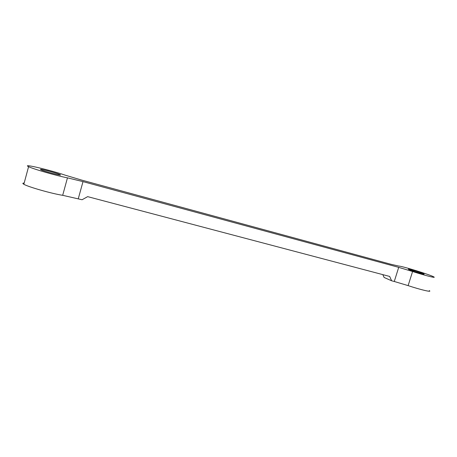 <?xml version="1.0" encoding="UTF-8"?>
<svg xmlns="http://www.w3.org/2000/svg" width="457" height="457" viewBox="0 0 457 457"><rect width="100%" height="100%" fill="white"/><g stroke="black" fill="none" stroke-linecap="round" stroke-linejoin="round"><path stroke-width="0.69" d="M412.58 271.504L398.704 267.362L83.003 181.618L67.465 177.847C57.096 175.876 32.967 168.947 28.585 166.668C21.056 163.172 50.499 170.135 65.562 175.282L81.535 180.052L391.026 264.306L398.852 266.088C401.777 265.991 430.094 274.72 433.699 276.845C437.069 278.547 424.947 275.502 412.58 271.504L408.124 285.619C420.429 289.738 432.596 292.577 429.317 290.618M398.704 267.362L394.271 281.478L408.124 285.619M40.439 169.456C39.748 168.53 57.182 173.14 59.941 174.597C64.26 176.556 44.312 171.506 40.89 169.753L40.439 169.456M409.689 269.858L408.604 269.384C405.913 268.013 421.868 272.743 423.873 273.909C426.25 275.091 413.996 271.595 409.689 269.858M394.271 281.478L391.632 280.787L384.103 277.456L382.806 274.628M391.632 280.787L389.661 276.439L87.658 196.641L82.077 199.749L62.683 195.31C52.224 193.751 28.117 186.913 23.844 184.268C22.422 183.451 22.53 183.046 24.17 183.057M83.003 181.618L78.273 198.755M67.465 177.847L62.683 195.31M23.844 184.268L28.585 166.668M59.838 174.974L59.941 174.597"/></g></svg>
